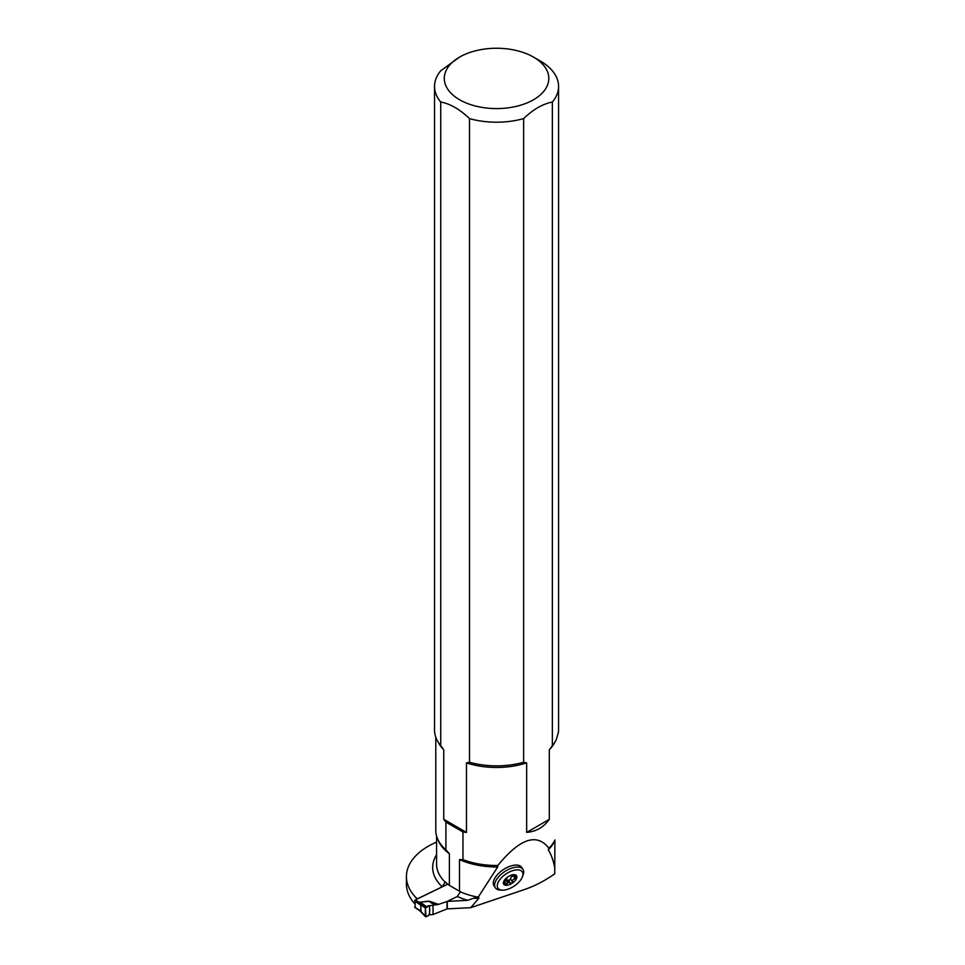 <?xml version="1.0" encoding="UTF-8"?>
<svg xmlns="http://www.w3.org/2000/svg" width="965" height="965" viewBox="0 0 965 965"><rect width="100%" height="100%" fill="white"/><g stroke="black" fill="none" stroke-linecap="round" stroke-linejoin="round"><path stroke-width="1.45" d="M502.5 890.152L500.533 890.104A16.61 8.287 -33.8 0 1 495.359 887.812L494.02 885.822A16.61 8.287 -33.8 0 1 497.18 874.941A16.61 8.287 -33.8 0 1 511.462 865.786A16.61 8.287 -33.8 0 1 521.631 867.366L522.97 869.356A16.61 8.287 -33.8 0 1 523.102 875.014L522.403 876.847A14.656 7.322 -33.8 0 1 502.5 890.152A14.656 7.322 -33.8 0 1 498.507 881.648A14.656 7.322 -33.8 0 1 513.308 870.466A14.656 7.322 -33.8 0 1 522.403 876.847M554.899 839.948L554.73 873.844C544.815 880.792 534.827 886.003 524.743 889.441L470.739 907.667L478.93 898.162L478.58 896.569L497.687 866.956L497.819 865.484C519.954 838.416 536.974 832.674 548.856 848.259L548.795 848.319M554.875 868.572C553.476 860.732 551.256 854.508 548.241 849.888L548.856 848.259A60.759 35.078 0 0 0 554.887 840.213L554.875 840.394A59.975 34.631 180 0 1 548.241 849.888M459.497 891.226L459.497 859.562L462.971 859.646L462.971 831.963L445.914 822.108L445.914 849.803L449.388 853.723L449.388 885.388L459.497 891.226A59.975 34.631 180 0 0 460.341 891.6L460.341 891.841A59.975 34.631 0 0 0 476.987 896.968L467.699 900.333L447.278 901.382L447.278 908.885L470.739 907.667M447.278 901.382L457.289 896.521L460.341 891.841M436.578 842.119A74.233 42.858 0 0 0 406.422 876.594L406.422 884.097A74.233 42.858 0 0 0 414.6 903.638M416.615 899.308L416.615 898.27A74.233 42.858 0 0 1 406.422 876.594M436.578 836.028L436.578 864.23A59.975 34.631 0 0 0 445.215 882.131L445.215 881.901A59.975 34.631 180 0 0 449.388 885.388M445.215 882.131L442.187 886.799L417.435 898.825L416.615 898.27M476.987 896.968L478.58 896.569M549.314 819.333C543.778 827.186 536.226 831.541 526.661 832.409L549.314 819.333L549.314 749.793L552.354 745.68L552.354 102.037A62.025 35.814 0 0 0 558.578 86.392A62.025 35.814 0 0 0 540.412 61.072L533.5 57.092A52.255 30.168 0 0 0 459.593 57.092A52.255 30.168 0 0 0 473.767 105.571A52.255 30.168 0 0 0 539.133 95.909A52.255 30.168 0 0 0 533.5 57.092M459.593 57.092L440.752 70.759A62.025 35.814 0 0 0 434.527 86.392A62.025 35.814 0 0 0 440.728 102.001C450.269 103.81 459.871 109.347 469.509 118.623L469.509 762.278A62.025 35.814 180 0 0 523.633 762.266L526.661 762.869L526.661 832.409M445.914 822.108L443.755 819.297L466.481 832.433L466.481 762.881L469.509 762.278M466.481 832.433L462.971 831.963M462.971 859.646A60.759 35.078 0 0 0 497.819 865.484M434.527 86.392L434.527 730.047A62.025 35.814 180 0 0 440.728 745.655L443.755 749.757L443.755 819.297M435.794 737.26L435.794 830.419A60.759 35.078 0 0 0 445.046 849.019A60.759 35.078 0 0 0 445.914 849.803M552.354 745.68A62.025 35.814 180 0 0 556.154 739.95L558.24 732.954A62.025 35.814 0 0 0 558.578 729.214L558.578 86.392M440.728 745.655L440.728 102.001M523.633 762.266L523.633 118.611C533.15 109.431 542.728 103.906 552.354 102.037M469.509 118.623A62.025 35.814 0 0 0 523.633 118.611M514.852 874.736L511.209 875.376A5.537 2.762 -33.8 0 0 510.195 875.665L508.253 876.618A7.696 3.836 146.2 0 0 507.602 877.052A7.696 3.836 146.2 0 0 503.573 881.841A7.696 3.836 146.2 0 0 505.358 885.243A7.696 3.836 146.2 0 0 511.957 883.373A7.696 3.836 146.2 0 0 516.637 878.138A7.696 3.836 146.2 0 0 514.852 874.736A7.696 3.836 146.2 0 0 508.35 876.558A7.696 3.836 146.2 0 0 508.253 876.618L503.633 881.708M495.359 887.812A16.61 8.287 -33.8 0 1 498.519 876.944A16.61 8.287 -33.8 0 1 512.789 867.788A16.61 8.287 -33.8 0 1 522.97 869.356M509.303 876.015L508.253 876.618M507.795 882.818A5.537 2.762 -33.8 0 0 508.808 882.529L511.957 883.373L512.548 881.938L510.497 878.886A1.291 0.639 -33.8 0 1 509.665 879.971A1.291 0.639 -33.8 0 1 508.386 880.213A3.233 1.616 -33.8 0 0 507.132 880.02A5.537 2.762 -33.8 0 1 506.118 880.309L507.795 882.818L506.492 884.362L504.466 881.322A1.291 0.639 -33.8 0 1 504.393 881.383M503.573 881.841L505.358 885.243L506.492 884.362M508.808 882.529L507.132 880.02M504.08 880.912L504.792 881.974L503.875 882.082M504.936 884.097L505.358 885.243M504.466 881.322A3.233 1.616 -33.8 0 1 506.118 880.309M512.548 881.938C512.234 880.056 513.163 879.019 515.322 878.825L516.637 878.138L515.865 877.209L516.637 878.138M515.865 877.209L514.815 875.195L514.224 876.22L513.32 874.869M510.497 878.886A3.233 1.616 -33.8 0 1 513.284 875.774A1.291 0.639 -33.8 0 0 513.742 875.496M447.784 884.157L415.191 899.995L415.143 907.365M426.735 906.823L420.257 902.178L419.365 902.396L421.005 904.929L425.408 908.089L429.558 905.64L433.02 905.339L433.02 914.543L447.278 908.801M428.653 901.129L434.503 904.917L437.748 904.591L428.725 901.322L420.257 902.178L428.653 901.129L434.503 904.917M447.278 901.467L437.748 904.591M418.919 909.899L420.909 911.31L420.909 905.254L418.919 902.552A3.124 2.533 -169 0 0 419.461 902.552M420.294 911.225L420.752 911.286A3.124 2.786 -120.8 0 1 421.005 911.768L420.27 911.189M433.02 905.339L434.371 904.941M447.024 908.921L447.024 901.587M433.02 914.543L429.558 914.808L425.999 916.75L419.461 909.971M425.999 916.75L425.408 908.089M420.752 905.074L421.005 911.768M415.191 899.995L419.148 902.251A3.124 1.641 -115.9 0 0 419.365 902.396L425.999 907.16M429.558 905.64C429.497 909.585 430.933 917.04 425.408 916.4C425.71 912.432 423.659 906.268 429.558 905.64L429.558 914.808M478.93 898.162L474.611 898.379M457.289 896.521A63.883 36.887 0 0 0 467.699 900.333M436.578 854.725A63.883 36.887 0 0 0 442.187 886.799M554.851 742.266A60.759 35.078 180 0 1 549.314 749.793M526.661 762.869A60.759 35.078 180 0 1 466.481 762.881M443.755 749.757A60.759 35.078 180 0 1 438.243 742.266M497.687 866.956A59.975 34.631 180 0 1 459.497 859.562M449.388 853.723A59.975 34.631 180 0 1 437.905 839.586M510.425 883.252L508.386 880.213M515.322 878.825L513.284 875.774M419.148 902.251L420.197 901.986M429.932 901.37L438.593 904.41M421.138 905.435A3.124 1.809 180 0 0 420.909 905.254L414.6 900.924M414.6 906.991L420.909 911.31A3.124 1.809 180 0 1 421.138 911.491M414.757 907.341L419.871 910.851M425.517 916.714L420.221 911.153"/></g></svg>
